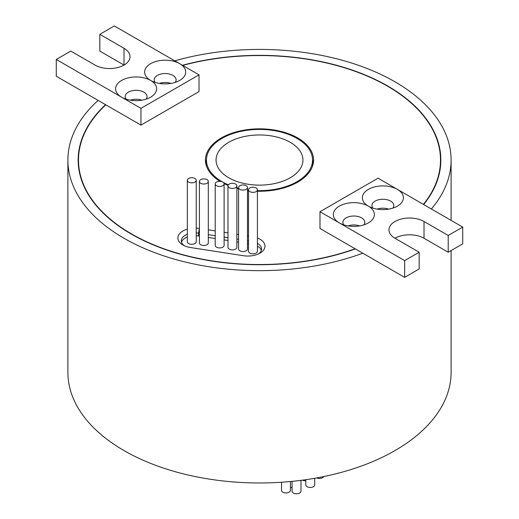 <?xml version="1.0" encoding="UTF-8"?>
<svg xmlns="http://www.w3.org/2000/svg" width="519" height="519" viewBox="0 0 519 519"><rect width="100%" height="100%" fill="white"/><g stroke="black" fill="none" stroke-linecap="round" stroke-linejoin="round"><path stroke-width="0.78" d="M257.424 237.987A17.108 9.874 180 0 1 259.961 253.162A17.108 9.874 180 0 1 243.43 255.718L190.557 247.537A17.108 9.874 180 0 1 182.889 244.981L182.889 244.981A17.108 9.874 180 0 1 187.346 229.158M136.893 100.647A8.551 4.937 0 0 0 135.336 100.647M165.924 83.89A8.551 4.937 0 0 0 164.374 83.89M199.017 74.84L140.954 108.361L121.602 97.183A20.526 11.853 180 0 1 121.602 80.426A20.526 11.853 180 0 1 150.633 80.426L150.633 80.426A20.526 11.853 180 0 1 150.633 63.662A20.526 11.853 180 0 1 179.665 63.662L199.017 74.84L199.017 91.597L140.954 125.124L105.824 104.838A180.995 104.494 0 0 0 78.505 160.04A180.995 104.494 0 0 0 131.521 233.933A180.995 104.494 0 0 0 355.113 248.763L404.658 277.373L419.177 268.991L419.177 252.228L394.985 238.26A20.526 11.853 180 0 1 424.017 238.26L448.208 252.228L462.721 243.846L462.721 227.088L378.046 178.199L319.983 211.72L339.335 222.898A20.526 11.853 180 0 1 339.335 206.134A20.526 11.853 180 0 1 368.367 206.134L368.367 206.134A20.526 11.853 180 0 1 368.367 189.377A20.526 11.853 180 0 1 397.398 189.377A20.526 11.853 180 0 1 397.398 206.134A20.526 11.853 180 0 1 368.367 206.134A20.526 11.853 180 0 1 368.367 222.898A20.526 11.853 180 0 1 339.335 222.898L404.658 260.609L419.177 252.228M175.195 82.378A10.951 6.319 0 0 0 176.097 79.868A10.951 6.319 0 0 0 172.885 75.398A10.951 6.319 0 0 0 160.955 74.029A10.951 6.319 0 0 0 154.195 79.868A10.951 6.319 0 0 0 155.103 82.378M146.157 99.142A10.951 6.319 0 0 0 147.065 96.625A10.951 6.319 0 0 0 143.854 92.155A10.951 6.319 0 0 0 131.923 90.786A10.951 6.319 0 0 0 125.163 96.625A10.951 6.319 0 0 0 126.072 99.142M159.404 83.423A10.951 6.319 180 0 1 170.887 83.423M130.373 100.186A10.951 6.319 180 0 1 141.856 100.186M354.626 226.362A8.551 4.937 0 0 0 353.076 226.362M383.664 209.598A8.551 4.937 0 0 0 382.107 209.598M392.928 208.093A10.951 6.319 0 0 0 393.837 205.576A10.951 6.319 0 0 0 390.625 201.106A10.951 6.319 0 0 0 378.695 199.737A10.951 6.319 0 0 0 371.935 205.576A10.951 6.319 0 0 0 372.843 208.093M363.897 224.85A10.951 6.319 0 0 0 364.805 222.34A10.951 6.319 0 0 0 361.594 217.87A10.951 6.319 0 0 0 349.663 216.501A10.951 6.319 0 0 0 342.903 222.34A10.951 6.319 0 0 0 343.805 224.85M440.488 166.534A180.995 104.494 0 0 0 440.495 165.626L440.495 160.04A180.995 104.494 0 0 0 387.479 86.154A180.995 104.494 0 0 0 182.701 65.42M423.394 204.382A180.995 104.494 0 0 0 440.495 160.04M105.824 104.838L105.571 104.695A181.339 104.695 0 0 0 78.161 160.04A181.339 104.695 0 0 0 131.275 234.069A181.339 104.695 0 0 0 355.359 248.912M423.653 204.531A181.339 104.695 0 0 0 440.839 160.04A181.339 104.695 0 0 0 387.725 86.011A181.339 104.695 0 0 0 182.448 65.271M78.512 159.138A181.339 104.695 0 0 0 78.226 162.836M238.571 187.508L238.571 248.971A4.45 2.569 0 0 0 239.875 250.787A4.45 2.569 0 0 0 244.721 251.345A4.45 2.569 0 0 0 247.472 248.971L247.472 187.508A4.45 2.569 0 0 0 246.168 185.698A4.45 2.569 0 0 0 241.322 185.14A4.45 2.569 0 0 0 238.571 187.508A4.45 2.569 0 0 0 239.875 189.325A4.45 2.569 0 0 0 244.721 189.883A4.45 2.569 0 0 0 247.472 187.508M187.346 180.281L187.346 241.744A4.45 2.569 0 0 0 188.644 243.554A4.45 2.569 0 0 0 193.496 244.112A4.45 2.569 0 0 0 196.24 241.744L196.24 180.281A4.45 2.569 0 0 0 194.936 178.465A4.45 2.569 0 0 0 190.09 177.907A4.45 2.569 0 0 0 187.346 180.281A4.45 2.569 0 0 0 188.644 182.098A4.45 2.569 0 0 0 193.496 182.656A4.45 2.569 0 0 0 196.24 180.281M227.984 185.873L227.984 247.329A4.45 2.569 0 0 0 229.288 249.146A4.45 2.569 0 0 0 234.134 249.704A4.45 2.569 0 0 0 236.878 247.329L236.878 185.873A4.45 2.569 0 0 0 235.574 184.057A4.45 2.569 0 0 0 230.728 183.499A4.45 2.569 0 0 0 227.984 185.873A4.45 2.569 0 0 0 229.288 187.69A4.45 2.569 0 0 0 234.134 188.248A4.45 2.569 0 0 0 236.878 185.873M199.419 181.455L199.419 242.911A4.45 2.569 0 0 0 200.717 244.728A4.45 2.569 0 0 0 205.569 245.286A4.45 2.569 0 0 0 208.314 242.911L208.314 181.455A4.45 2.569 0 0 0 207.01 179.639A4.45 2.569 0 0 0 202.163 179.081A4.45 2.569 0 0 0 199.419 181.455A4.45 2.569 0 0 0 200.717 183.272A4.45 2.569 0 0 0 205.569 183.823A4.45 2.569 0 0 0 208.314 181.455M215.216 183.895L215.216 245.357A4.45 2.569 0 0 0 216.52 247.174A4.45 2.569 0 0 0 221.366 247.732A4.45 2.569 0 0 0 224.111 245.357L224.111 183.895A4.45 2.569 0 0 0 222.807 182.085A4.45 2.569 0 0 0 217.961 181.527A4.45 2.569 0 0 0 215.216 183.895A4.45 2.569 0 0 0 216.52 185.711A4.45 2.569 0 0 0 221.366 186.269A4.45 2.569 0 0 0 224.111 183.895M248.53 189.798L248.53 251.261A4.45 2.569 0 0 0 249.834 253.077A4.45 2.569 0 0 0 254.68 253.629A4.45 2.569 0 0 0 257.424 251.261L257.424 189.798A4.45 2.569 0 0 0 256.127 187.982A4.45 2.569 0 0 0 251.274 187.424A4.45 2.569 0 0 0 248.53 189.798A4.45 2.569 0 0 0 249.834 191.615A4.45 2.569 0 0 0 254.68 192.173A4.45 2.569 0 0 0 257.424 189.798M388.627 209.131A10.951 6.319 0 0 0 377.144 209.131M359.596 225.895A10.951 6.319 0 0 0 348.113 225.895M290.419 481.522L290.419 490.371A4.45 2.569 180 0 1 287.675 492.745A4.45 2.569 180 0 1 282.829 492.187A4.45 2.569 180 0 1 281.525 490.371L281.525 482.242M300.968 480.354L300.968 491.234A4.45 2.569 180 0 1 298.217 493.608A4.45 2.569 180 0 1 293.371 493.05A4.45 2.569 180 0 1 292.067 491.234L292.067 481.366M292.067 487.828A4.45 2.569 180 0 1 290.698 487.289A4.45 2.569 180 0 1 290.419 487.114M314.709 478.284L314.709 484.908A4.45 2.569 180 0 1 311.958 487.276A4.45 2.569 180 0 1 307.112 486.725A4.45 2.569 180 0 1 305.808 484.908L305.808 479.692M305.808 480.808A4.45 2.569 180 0 1 302.447 480.159M323.694 476.578A4.45 2.569 180 0 1 316.739 477.921M312.522 166.112A53.035 30.621 0 0 0 312.535 165.626L312.535 160.04A53.035 30.621 0 0 0 296.998 138.391A53.035 30.621 0 0 0 239.207 131.755A53.035 30.621 0 0 0 206.465 160.04A53.035 30.621 0 0 0 222.002 181.689A53.035 30.621 0 0 0 222.106 181.754M223.287 182.409A53.035 30.621 0 0 0 228.366 184.829M236.878 187.735A53.035 30.621 0 0 0 238.571 188.176M247.472 189.863A53.035 30.621 0 0 0 248.53 189.999M257.424 190.635A53.035 30.621 0 0 0 312.535 160.04M257.424 191.232A54.06 31.211 0 0 0 313.56 160.04A54.06 31.211 0 0 0 297.724 137.97A54.06 31.211 0 0 0 238.811 131.21A54.06 31.211 0 0 0 205.44 160.04A54.06 31.211 0 0 0 219.978 181.339M206.478 159.554A54.06 31.211 0 0 0 205.66 162.836M228.775 177.783A43.453 25.087 180 0 1 216.047 160.04A43.453 25.087 180 0 1 242.873 136.867A43.453 25.087 180 0 1 290.225 142.303A43.453 25.087 180 0 1 302.953 160.04A43.453 25.087 180 0 1 276.127 183.22A43.453 25.087 180 0 1 228.775 177.783M105.571 104.695L98.136 100.401A191.602 110.618 0 0 0 67.898 160.04A191.602 110.618 0 0 0 124.015 238.26A191.602 110.618 0 0 0 362.8 253.207M67.898 160.04L67.898 372.357A191.602 110.618 0 0 0 124.015 450.576A191.602 110.618 0 0 0 332.822 474.554A191.602 110.618 0 0 0 451.102 372.357L451.102 250.56M431.341 208.969A191.602 110.618 0 0 0 451.102 160.04A191.602 110.618 0 0 0 394.985 81.82A191.602 110.618 0 0 0 174.754 60.833M121.602 97.183L56.279 59.471L70.792 51.089L94.983 65.057A20.526 11.853 0 0 0 117.359 67.632A20.526 11.853 0 0 0 130.029 56.681A20.526 11.853 0 0 0 124.015 48.299L99.823 34.332L114.342 25.95L179.665 63.662A20.526 11.853 180 0 1 179.665 80.426A20.526 11.853 180 0 1 150.633 80.426A20.526 11.853 180 0 1 150.633 97.183A20.526 11.853 180 0 1 121.602 97.183M196.24 228.146A17.108 9.874 180 0 1 199.413 228.457L198.524 233.161A13.689 7.902 0 0 0 196.24 232.921M208.314 229.833L215.216 230.903M224.111 232.278L227.984 232.875M236.878 234.251L238.571 234.517M247.472 235.892L248.53 236.054M319.983 211.72L319.983 228.483L355.113 248.763M224.085 183.622A54.06 31.211 0 0 0 228.049 185.426M236.878 188.391A54.06 31.211 0 0 0 238.571 188.819M247.472 190.467A54.06 31.211 0 0 0 248.53 190.603M313.34 162.836A54.06 31.211 0 0 0 312.522 159.554M206.465 160.04L206.465 165.626A53.035 30.621 0 0 0 206.478 166.112M394.985 238.26A20.526 11.853 180 0 1 388.971 229.878A20.526 11.853 180 0 1 401.641 218.927A20.526 11.853 180 0 1 424.017 221.496L448.208 235.47L462.721 227.088M404.658 260.609L404.658 277.373M448.208 235.47L448.208 252.228M248.53 240.894L247.472 240.732M238.571 239.356L236.878 239.09M227.984 237.715L224.111 237.118M215.216 235.743L208.314 234.672M199.419 233.297L198.524 233.161L198.524 235.95L199.419 236.087M208.314 237.468L215.216 238.532M224.111 239.908L227.984 240.511M236.878 241.886L238.571 242.146M247.472 243.521L248.53 243.69M261.329 250.366A13.689 7.902 0 0 0 257.424 246.116M258.611 253.862A13.689 7.902 0 0 0 261.544 248.971A13.689 7.902 0 0 0 257.424 243.32M187.346 234.238A13.689 7.902 0 0 0 181.3 240.79A13.689 7.902 0 0 0 184.232 245.682M198.524 235.95A13.689 7.902 0 0 0 196.24 235.717M187.346 237.027A13.689 7.902 0 0 0 181.514 242.185M440.774 162.836A181.339 104.695 0 0 0 440.488 159.138M78.505 160.04L78.505 165.626A180.995 104.494 0 0 0 78.512 166.534M124.015 48.299L124.015 65.057L99.823 51.096L99.823 34.332M98.136 100.401L56.279 76.235L56.279 59.471M140.954 108.361L140.954 125.124M424.017 221.496L424.017 238.26M451.102 160.04L451.102 220.374"/></g></svg>
